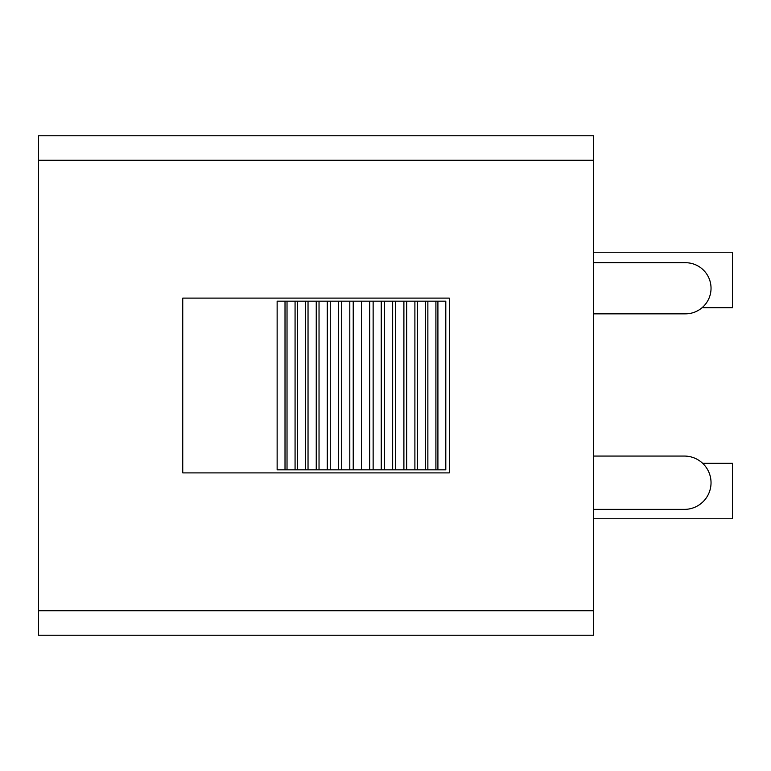 <?xml version="1.0" encoding="UTF-8"?>
<svg xmlns="http://www.w3.org/2000/svg" width="771" height="771" viewBox="0 0 771 771"><rect width="100%" height="100%" fill="white"/><g stroke="black" fill="none" stroke-linecap="round" stroke-linejoin="round"><path stroke-width="1.16" d="M593.497 518.777L732.45 518.777L732.45 463.284L702.612 463.284M702.073 307.716L732.45 307.716L732.45 252.223L593.497 252.223M361.464 301.162L445.802 301.162L445.802 469.838L361.464 469.838L361.464 301.162L277.136 301.162L277.136 469.838L285.019 469.838L285.019 301.162M369.714 469.838L369.714 301.162M373.135 469.838L373.135 301.162M381.24 469.838L381.24 301.162M384.469 469.838L384.469 301.162M392.661 469.838L392.661 301.162M395.677 469.838L395.677 301.162M403.898 469.838L403.898 301.162M406.683 469.838L406.683 301.162M414.894 469.838L414.894 301.162M417.439 469.838L417.439 301.162M425.582 469.838L425.582 301.162M427.866 469.838L427.866 301.162M435.904 469.838L435.904 301.162M437.909 469.838L437.909 301.162M361.464 469.838L285.019 469.838M287.024 469.838L287.024 301.162M295.071 469.838L295.071 301.162M297.346 469.838L297.346 301.162M305.499 469.838L305.499 301.162M308.034 469.838L308.034 301.162M316.245 469.838L316.245 301.162M319.03 469.838L319.03 301.162M327.261 469.838L327.261 301.162M330.267 469.838L330.267 301.162M338.459 469.838L338.459 301.162M341.688 469.838L341.688 301.162M349.803 469.838L349.803 301.162M353.224 469.838L353.224 301.162M534.505 135.773L425.264 135.773M206.782 635.227L97.541 635.227M593.497 160.243L593.497 135.773L38.55 135.773L38.55 160.243L593.497 160.243L593.497 610.757L38.55 610.757L38.55 160.243M449.3 298.107L449.3 472.893L182.746 472.893L182.746 298.107L449.3 298.107M38.55 610.757L38.55 635.227L593.497 635.227L593.497 610.757M206.782 135.773L97.541 135.773M281.935 135.773L350.101 135.773M534.505 635.227L425.264 635.227M281.935 635.227L350.101 635.227M593.497 262.709L685.477 262.709A25.559 25.559 0 0 1 711.035 288.277A25.559 25.559 0 0 1 685.477 313.836L593.497 313.836M593.497 456.066L684.388 456.066A26.657 26.657 0 0 1 711.035 482.723A26.657 26.657 0 0 1 684.388 509.38L593.497 509.38"/></g></svg>
